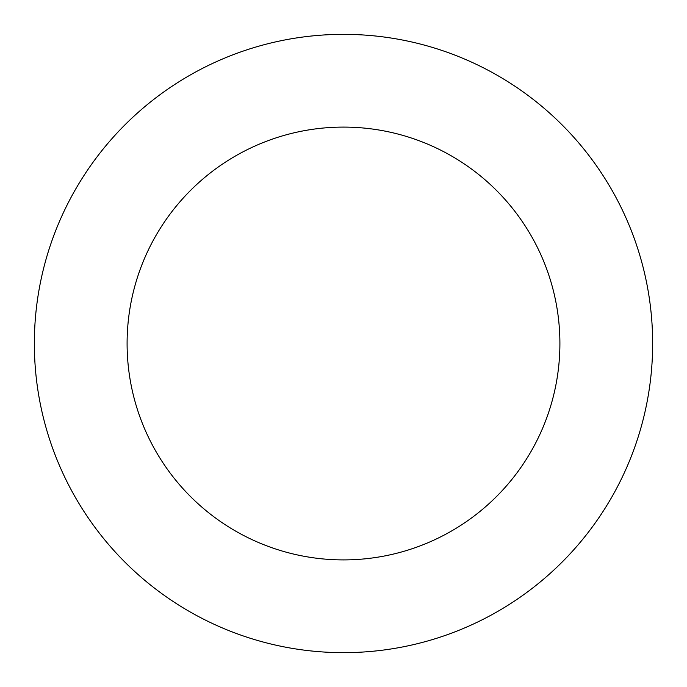 <?xml version="1.0" encoding="UTF-8"?>
<svg xmlns="http://www.w3.org/2000/svg" width="687" height="687" viewBox="0 0 687 687"><rect width="100%" height="100%" fill="white"/><g stroke="black" fill="none" stroke-linecap="round" stroke-linejoin="round"><path stroke-width="1.03" d="M343.5 34.35A309.15 309.15 0 0 1 652.65 343.5A309.15 309.15 0 0 1 343.5 652.65A309.15 309.15 0 0 1 34.35 343.5A309.15 309.15 0 0 1 343.5 34.35M343.5 559.905A216.405 216.405 0 0 1 127.095 343.5A216.405 216.405 0 0 1 343.5 127.095A216.405 216.405 0 0 1 559.905 343.5A216.405 216.405 0 0 1 343.5 559.905"/></g></svg>
